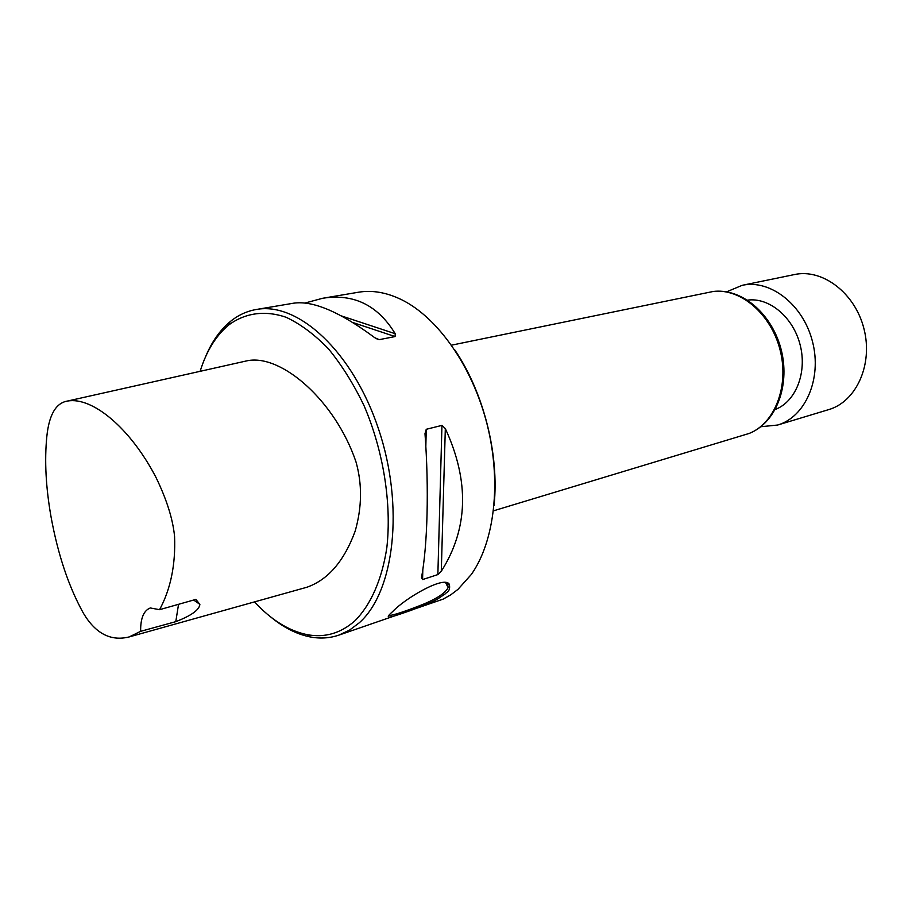 <?xml version="1.0" encoding="UTF-8"?>
<svg xmlns="http://www.w3.org/2000/svg" width="912" height="912" viewBox="0 0 912 912"><rect width="100%" height="100%" fill="white"/><g stroke="black" fill="none" stroke-linecap="round" stroke-linejoin="round"><path stroke-width="1.37" d="M254.494 601.897C271.16 619.875 288.625 630.773 306.899 634.604C324.718 638.001 340.757 633.361 355.03 620.696C370.739 604.907 381.946 579.701 386.825 547.759C391.795 503.834 383.473 451.144 364.184 405.988C353.742 384.226 341.863 365.21 328.537 348.931C314.708 334.624 300.595 324.079 286.174 317.308C264.765 309.955 244.838 312.976 228.502 325.162C215.859 335.787 206.397 351.177 200.127 371.332M67.579 401.029L247.426 360.719C281.489 353.902 335.217 400.699 355.942 461.734C362.269 483.953 362.018 507.083 355.178 531.115C344.132 561.154 328.024 579.861 306.842 587.26L129.208 636.918L140.63 631.332C140.482 618.347 143.697 610.55 150.298 607.962L159.577 609.683C170.681 589.049 175.674 564.631 174.568 536.416C172.881 519.122 166.679 499.423 155.941 477.318C130.348 428.116 92.477 396.64 67.579 401.029C55.963 402.887 49.043 414.732 46.82 436.563C44.426 460.606 45.839 487.407 51.061 516.956C58.003 554.861 68.799 586.975 83.448 613.297C95.578 633.623 110.831 641.501 129.208 636.918M270.978 617.173C283.735 627.638 296.765 634.216 310.034 636.907C319.987 638.833 329.563 638.252 338.774 635.162L349.387 630.215L359.248 622.816C394.383 591.888 404.586 506.399 378.571 429.119C352.853 351.667 297.996 301.507 256.261 309.499C246.696 311.163 237.998 315.221 230.166 321.651C219.769 330.338 211.447 342.319 205.211 357.607M392.776 611.462C405.589 597.964 444.463 575.278 449.32 584.307C450.995 592.013 445.501 592.515 445.672 593.552L437.543 599.059C431.992 602.011 427.591 604.177 410.856 610.413C392.342 616.854 383.507 620.114 390.86 613.217L392.776 611.462M304.996 303.035L322.552 298.292L358.393 292.239C372.21 289.913 386.654 292.421 401.702 299.763C437.942 317.638 472.496 366.749 487.088 424.297C501.657 481.855 494.657 541.489 471.31 574.469L457.949 589.391L450.745 594.852L443.141 599.127L338.774 635.162M445.318 428.572C469.6 481.126 468.266 528.698 441.294 571.265L437.863 574.583L422.575 579.576L421.504 577.706C427.546 545.125 429.073 488.536 424.992 433.656L426.246 429.29L441.955 425.391L445.318 428.572L441.294 571.265M322.552 298.292C353.548 293.311 377.762 305.11 395.204 333.712L395.067 336.562L379.232 339.652L374.729 337.679C339.902 311.813 312.805 300.333 293.436 303.217L256.261 309.499M388.603 615.566C392.217 615.509 401.633 612.579 416.841 606.765C434.636 600.119 445.067 593.723 448.134 587.579L447.61 583.874L445.66 582.734M454.529 349.558C483.542 391.864 499.411 454.518 494.053 505.533M451.52 345.169L713.252 291.464C740.567 288.067 771.13 314.036 780.113 350.06C789.37 386.015 774.858 423.396 749.219 433.428L493.495 510.823M747.441 300.151C769.09 297.084 793.223 317.102 800.166 344.975C807.337 372.791 795.652 401.884 775.154 409.499M178.547 604.314L175.788 621.653C191.326 615.646 199.352 609.866 199.876 604.348L195.875 599.401L159.577 609.683M140.63 631.332L175.788 621.653M760.745 426.736L777.628 425.038C805.296 417.126 822.134 378.868 812.558 341.84C803.347 304.711 770.321 279.095 742.22 285.308L726.568 291.851M777.628 425.038L828.666 409.625C856.243 401.725 873.206 364.561 863.972 328.81C855.068 292.969 822.453 268.379 794.455 274.558L742.22 285.308M426.246 429.29L425.836 446.413M422.815 569.669L422.575 579.576M441.955 425.391L437.863 574.583M375.949 338.546L379.232 339.652M352.819 322.506L395.067 336.562M341.487 315.94L395.204 333.712M715.236 291.293C742.151 289.001 771.62 314.777 780.421 349.98C789.45 385.138 775.804 421.823 751.043 432.63M306.899 634.604L310.034 636.907M228.502 325.162L230.166 321.651M445.649 582.734L448.134 587.579M447.61 583.874L449.297 584.273M719.842 291.19C746.848 291.954 772.966 317.171 781.219 349.775C789.484 382.379 778.529 416.989 755.136 430.532M199.876 604.348L193.64 600.039"/></g></svg>
